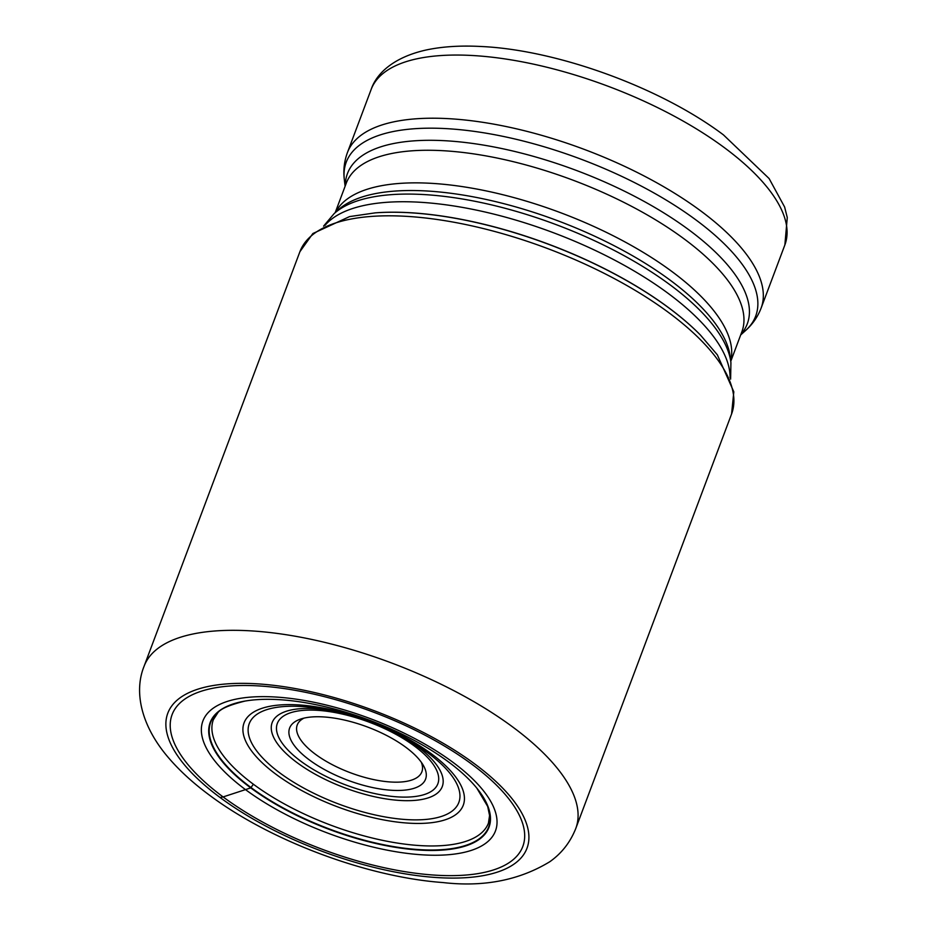 <?xml version="1.0" encoding="UTF-8"?>
<svg xmlns="http://www.w3.org/2000/svg" width="929" height="929" viewBox="0 0 929 929"><rect width="100%" height="100%" fill="white"/><g stroke="black" fill="none" stroke-linecap="round" stroke-linejoin="round"><path stroke-width="1.39" d="M245.79 700.942A148.524 58.039 -159.4 0 0 245.105 701.058L246.499 700.826A148.93 58.19 -159.4 0 1 448.44 761.885A148.93 58.19 20.6 0 1 475.938 787.06A148.93 58.19 20.6 0 1 432.113 850.465A148.93 58.19 20.6 0 1 250.737 787.897L223.099 796.931A187.344 73.205 20.6 0 1 221.148 686.903A187.344 73.205 20.6 0 1 471.816 764.207A187.344 73.205 20.6 0 1 473.755 874.224A187.344 73.205 20.6 0 1 223.099 796.931L220.045 797.477A191.85 74.959 -159.4 0 0 476.74 876.639A191.85 74.959 -159.4 0 0 474.742 763.963A191.85 74.959 -159.4 0 0 218.06 684.801A191.85 74.959 -159.4 0 0 220.045 797.477M246.499 700.826A148.93 58.19 -159.4 0 0 250.737 787.897L253.373 784.227A146.933 57.412 -159.4 0 0 395.115 842.708A146.933 57.412 -159.4 0 0 488.445 823.094L489.571 815.499L487.679 806.43L476.856 788.175A148.524 58.039 20.6 0 1 430.917 850.012A148.524 58.039 20.6 0 1 251.097 787.606A148.524 58.039 -159.4 0 1 245.082 701.058A148.524 58.039 -159.4 0 0 245.082 701.058C228.94 705.088 219.743 709.152 217.502 713.263L213.368 719.696A146.933 57.412 -159.4 0 0 253.373 784.227M699.502 334.115A226.815 88.627 -159.4 0 0 699.363 333.964A226.815 88.627 -159.4 0 0 668.381 307.511A226.815 88.627 -159.4 0 0 376.849 212.741A226.815 88.627 -159.4 0 0 376.64 212.764M303.957 718.14A66.574 26.012 -159.4 0 0 297.234 724.968A66.574 26.012 -159.4 0 0 315.361 754.209A66.574 26.012 -159.4 0 0 404.429 781.672A66.574 26.012 -159.4 0 0 421.871 771.813A66.574 26.012 -159.4 0 0 421.313 762.244M308.625 717.293A72.625 28.381 -159.4 0 0 300.276 719.197A72.625 28.381 -159.4 0 0 309.38 759.945A72.625 28.381 -159.4 0 0 406.554 789.917A72.625 28.381 -159.4 0 0 423.38 765.461A72.625 28.381 -159.4 0 0 405.799 747.264A72.625 28.381 -159.4 0 0 308.625 717.293M452.922 762.291A156.269 61.059 -159.4 0 0 243.839 697.818A156.269 61.059 -159.4 0 0 245.465 789.592A156.269 61.059 20.6 0 0 454.548 854.065A156.269 61.059 20.6 0 0 452.922 762.291M513.005 727.21A230.589 90.101 20.6 0 1 575.783 828.471C570.325 842.243 561.673 853.321 549.852 861.694C519.323 880.286 483.672 887.241 442.924 882.55C367.071 877.092 270.606 840.989 209.524 795.212C192.547 782.682 178.322 769.537 166.837 755.765C141.545 725.41 133.579 692.07 144.1 666.221A230.589 90.101 20.6 0 1 290.556 635.424A230.589 90.101 20.6 0 1 513.005 727.21M299.904 251.701L312.876 233.527L349.559 216.596L375.27 212.857A227.315 88.824 20.6 0 1 376.431 212.776A227.315 88.824 20.6 0 1 668.601 307.743A227.315 88.824 20.6 0 1 699.653 334.266A227.315 88.824 20.6 0 1 700.466 335.09L717.339 354.82L733.817 391.829L731.587 413.962A230.589 90.101 -159.4 0 0 668.81 312.69A230.589 90.101 -159.4 0 0 446.361 220.916A230.589 90.101 -159.4 0 0 299.904 251.701L144.1 666.221M730.055 377.58A218.489 85.363 -159.4 0 0 668.369 293.541A218.489 85.363 -159.4 0 0 668.253 293.448A218.489 85.363 -159.4 0 0 325.022 225.341M670.053 284.831A216.213 84.481 20.6 0 1 670.181 284.913A216.213 84.481 20.6 0 1 730.926 362.716L730.264 357.108A213.565 83.447 -159.4 0 0 670.39 280.349A213.565 83.447 -159.4 0 0 670.262 280.256A213.565 83.447 -159.4 0 0 338.353 209.791L334.161 213.577A216.213 84.481 20.6 0 1 670.053 284.831M335.532 212.335A211.301 82.565 20.6 0 1 472.524 188.273A211.301 82.565 20.6 0 1 672.073 271.64A211.301 82.565 20.6 0 1 672.19 271.732A211.301 82.565 20.6 0 1 730.717 360.87M730.763 361.335L741.853 331.85A211.301 82.565 -159.4 0 0 684.441 239.136A211.301 82.565 -159.4 0 0 684.313 239.043A211.301 82.565 -159.4 0 0 480.479 154.946A211.301 82.565 -159.4 0 0 346.273 183.164L335.183 212.648M345.321 185.695A213.565 83.447 20.6 0 1 469.319 142.996A213.565 83.447 20.6 0 1 689.132 230.032A213.565 83.447 20.6 0 1 689.26 230.125A213.565 83.447 20.6 0 1 740.901 334.382M745.673 330.445A218.71 85.456 -159.4 0 0 696.135 220.08A218.71 85.456 -159.4 0 0 696.007 219.987A218.71 85.456 -159.4 0 0 465.87 130.315A218.71 85.456 -159.4 0 0 344.322 179.576C343.184 170.344 344.218 161.356 347.411 152.611A220.986 86.351 20.6 0 1 487.69 123.092A220.986 86.351 20.6 0 1 700.826 210.976A220.986 86.351 20.6 0 1 700.942 211.057A220.986 86.351 20.6 0 1 761.118 308.114C757.762 316.789 752.618 324.233 745.673 330.445L740.68 334.951M371.159 89.439C376.408 73.53 393.571 57.18 426.492 49.922C442.297 46.589 460.18 45.428 480.165 46.45C556.587 49.643 660.484 87.477 723.459 134.891L769.096 178.531L784.622 207.004L787.269 217.549L784.866 244.942A220.986 86.351 -159.4 0 0 724.69 147.897A220.986 86.351 -159.4 0 0 724.515 147.757A220.986 86.351 -159.4 0 0 511.391 59.92A220.986 86.351 -159.4 0 0 371.159 89.439L347.411 152.611M414.613 746.196A85.747 33.502 20.6 0 1 415.344 796.478A85.747 33.502 20.6 0 1 300.671 761.095A85.747 33.502 20.6 0 1 300.566 761.014A85.747 33.502 20.6 0 1 299.835 710.731A85.747 33.502 20.6 0 1 414.508 746.115A85.747 33.502 20.6 0 1 414.613 746.196M407.366 739.728A90.856 35.499 20.6 0 1 417.539 746.649A90.856 35.499 20.6 0 1 417.655 746.73A90.856 35.499 20.6 0 1 418.422 800.008A90.856 35.499 20.6 0 1 296.908 762.512A90.856 35.499 20.6 0 1 296.792 762.43A90.856 35.499 20.6 0 1 329.272 710.383M428.153 753.129A111.956 43.744 -159.4 0 0 411.431 742.085A111.956 43.744 -159.4 0 0 324.662 709.477A111.956 43.744 -159.4 0 0 279.722 772.835A111.956 43.744 -159.4 0 0 279.919 772.986A111.956 43.744 -159.4 0 0 429.616 819.018A111.956 43.744 -159.4 0 0 428.35 753.28A111.956 43.744 -159.4 0 0 428.153 753.129M431.381 753.802A117.066 45.742 -159.4 0 0 274.74 705.506A117.066 45.742 -159.4 0 0 275.959 774.263A117.066 45.742 -159.4 0 0 432.6 822.56A117.066 45.742 -159.4 0 0 431.381 753.802M475.938 787.06L476.832 788.152M731.587 413.962L575.783 828.471M323.582 226.119L334.161 213.577M730.624 379.113L730.926 362.716M784.866 244.942L761.118 308.114M345.112 186.264L344.322 179.576M411.431 742.085C384.339 726.339 355.424 715.469 324.662 709.477"/></g></svg>
